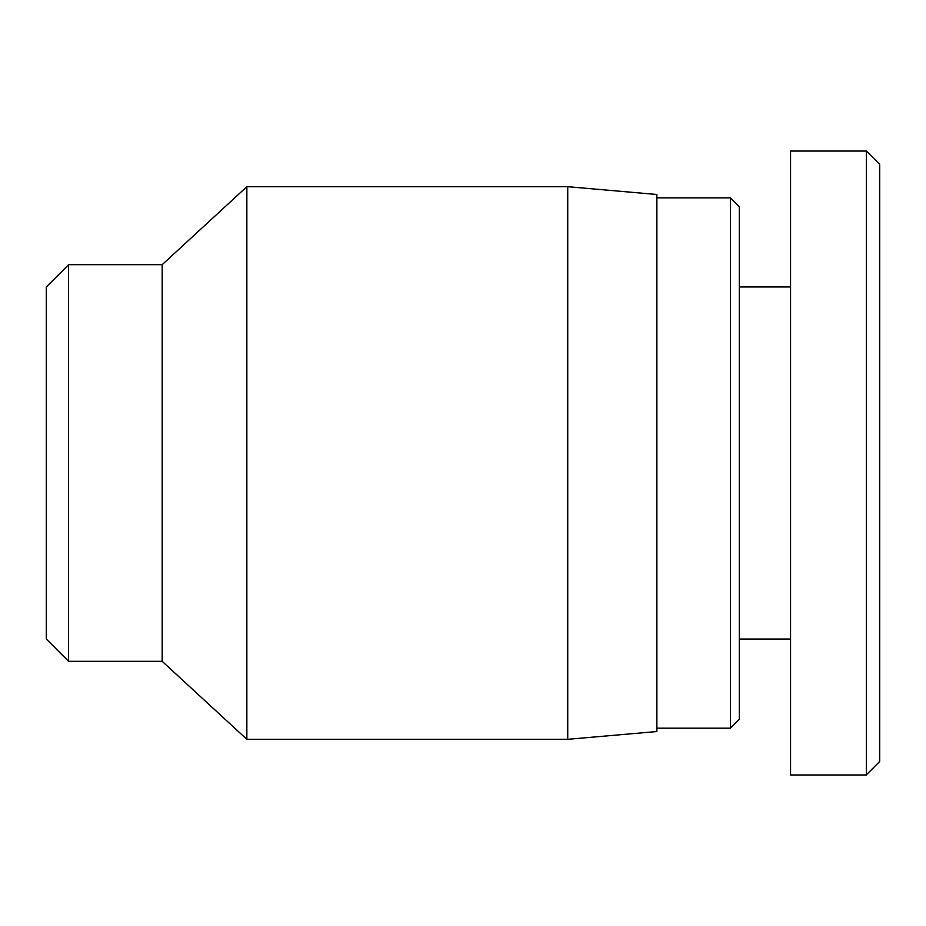 <?xml version="1.0" encoding="UTF-8"?>
<svg xmlns="http://www.w3.org/2000/svg" width="926" height="926" viewBox="0 0 926 926"><rect width="100%" height="100%" fill="white"/><g stroke="black" fill="none" stroke-linecap="round" stroke-linejoin="round"><path stroke-width="1.39" d="M68.582 264.686L46.3 286.967L46.3 639.044L68.582 661.326L68.582 264.686L162.177 264.686L162.177 661.326L246.848 739.318L567.731 739.318L567.731 186.693L246.848 186.693L246.848 739.318M162.177 264.686L246.848 186.693M567.731 186.693L656.87 194.495L656.87 731.528L567.731 739.318M866.342 151.019L866.342 774.83L879.7 761.473L879.7 164.388L866.342 151.019M866.342 774.981L790.561 774.981L790.561 151.042L866.342 151.042M730.406 728.183L739.318 719.27L739.318 206.753L730.406 197.84L730.406 728.183L656.87 728.183M730.406 197.84L656.87 197.84M790.561 286.967L739.318 286.967M68.582 661.326L162.177 661.326M790.561 639.044L739.318 639.044"/></g></svg>
